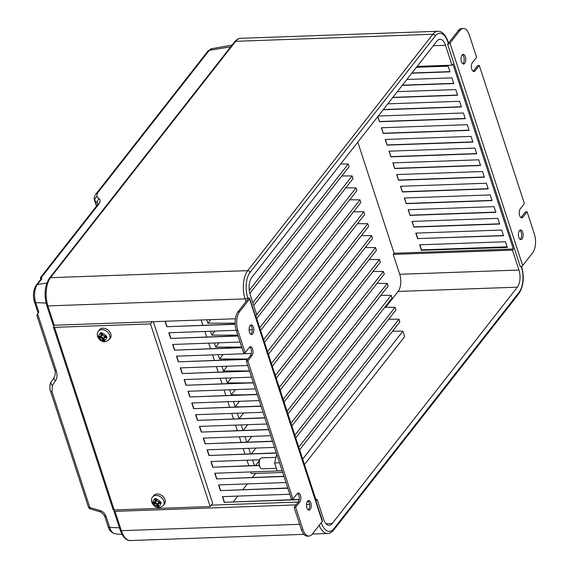 <?xml version="1.0" encoding="UTF-8"?>
<svg xmlns="http://www.w3.org/2000/svg" width="569" height="569" viewBox="0 0 569 569"><rect width="100%" height="100%" fill="white"/><g stroke="black" fill="none" stroke-linecap="round" stroke-linejoin="round"><path stroke-width="0.85" d="M164.996 499.653A6.856 5.149 -141.9 0 0 159.733 494.44A6.856 5.149 -141.9 0 0 153.644 495.642L152.528 497.064A6.856 5.149 38.1 0 1 158.616 495.862A6.856 5.149 38.1 0 1 163.886 501.083A6.856 5.149 38.1 0 1 163.317 505.521L164.434 504.098A6.856 5.149 -141.9 0 0 164.996 499.653M98.281 336.194L98.807 337.794L100.805 337.844A1.373 1.031 38.1 0 1 102.384 338.975L103.138 340.895L104.774 340.838L104.17 338.911A1.373 1.031 38.1 0 1 104.981 337.694L107 337.502L106.744 336.713L106.474 335.902L104.404 335.938A1.373 1.031 38.1 0 1 102.833 334.814L102.143 332.794L100.514 332.858L101.04 334.878A1.373 1.031 38.1 0 1 100.236 336.087L98.281 336.194L99.212 336.371L99.404 336.955L100.898 336.905A2.056 1.543 38.1 0 1 103.259 338.598L103.736 340.063L104.333 340.042L103.857 338.576A2.056 1.543 38.1 0 1 105.066 336.756L106.559 336.699L107 337.502M110.799 333.832A6.856 5.149 -141.9 0 0 105.528 328.619A6.856 5.149 -141.9 0 0 99.44 329.821L98.323 331.243A6.856 5.149 38.1 0 1 104.412 330.041A6.856 5.149 38.1 0 1 109.682 335.255A6.856 5.149 38.1 0 1 109.12 339.693L110.237 338.271A6.856 5.149 -141.9 0 0 110.799 333.832M275.979 457.362L261.726 457.867A5.484 2.703 88 0 0 260.396 458.664A5.484 2.703 88 0 0 260.239 458.884A5.484 2.703 88 0 0 260.559 467.924A5.484 2.703 88 0 0 262.124 468.828L276.378 468.323M250.844 334.302A4.801 2.361 88 0 0 251.242 333.896A4.801 2.361 88 0 0 252.238 329.252A4.801 2.361 88 0 0 250.516 325.248M250.118 325.646A4.801 2.361 88 0 0 249.222 331.08A4.801 2.361 88 0 0 251.626 334.544A4.801 2.361 88 0 0 252.792 333.847A4.801 2.361 88 0 0 253.689 328.413A4.801 2.361 88 0 0 251.285 324.949A4.801 2.361 88 0 0 250.118 325.646M308.234 509.895A4.801 2.361 88 0 0 308.633 509.49A4.801 2.361 88 0 0 309.628 504.845A4.801 2.361 88 0 0 307.907 500.834M307.509 501.239A4.801 2.361 88 0 0 306.613 506.673A4.801 2.361 88 0 0 309.017 510.13A4.801 2.361 88 0 0 310.183 509.433A4.801 2.361 88 0 0 311.079 504.006A4.801 2.361 88 0 0 308.675 500.542A4.801 2.361 88 0 0 307.509 501.239M462.455 54.695A4.801 2.361 -92 0 1 464.176 58.699A4.801 2.361 -92 0 1 463.18 63.351A4.801 2.361 -92 0 1 462.775 63.749M464.731 63.294A4.801 2.361 -92 0 1 463.564 63.991A4.801 2.361 -92 0 1 461.153 60.527A4.801 2.361 -92 0 1 462.049 55.101A4.801 2.361 -92 0 1 463.216 54.404A4.801 2.361 -92 0 1 465.627 57.86A4.801 2.361 -92 0 1 464.731 63.294M519.846 230.289A4.801 2.361 -92 0 1 521.567 234.293A4.801 2.361 -92 0 1 520.571 238.937A4.801 2.361 -92 0 1 520.173 239.343M522.122 238.888A4.801 2.361 -92 0 1 520.955 239.585A4.801 2.361 -92 0 1 518.551 236.121A4.801 2.361 -92 0 1 519.44 230.687A4.801 2.361 -92 0 1 520.614 229.99A4.801 2.361 -92 0 1 523.018 233.454A4.801 2.361 -92 0 1 522.122 238.888M152.72 502.825L152.485 502.014L154.434 501.915A1.373 1.031 -141.9 0 0 155.245 500.699L154.711 498.679L156.347 498.622L157.03 500.635A1.373 1.031 -141.9 0 0 158.609 501.766L160.678 501.723L160.949 502.534L161.198 503.323L159.178 503.522A1.373 1.031 -141.9 0 0 158.367 504.731L158.971 506.666L157.336 506.723L156.582 504.795A1.373 1.031 -141.9 0 0 155.01 503.672L153.011 503.622L152.72 502.825M302.672 459.076L402.888 331.158L404.673 336.628L304.465 464.553M298.775 447.134L398.983 319.216L399.865 321.905L299.65 449.83M294.87 435.2L395.078 307.274L395.96 309.97L295.752 437.888M290.965 423.258L391.173 295.332L392.055 298.028L291.847 425.946M287.068 411.316L387.276 283.39L388.15 286.086L287.942 414.012M283.163 399.374L383.371 271.456L384.253 274.144L284.045 402.07M279.258 387.439L379.466 259.514L380.348 262.202L280.14 390.128M275.353 375.497L375.568 247.572L376.443 250.268L276.235 378.186M271.456 363.555L371.664 235.63L372.546 238.326L272.338 366.251M267.551 351.614L367.759 223.695L368.641 226.384L268.433 354.309M263.646 339.672L363.854 211.753L364.736 214.442L264.528 342.367M259.749 327.737L359.957 199.811L360.831 202.507L260.623 330.425M255.844 315.795L356.052 187.87L356.934 190.565L256.726 318.484M252.828 302.722L352.147 175.928L353.029 178.623L253.71 305.411M249.265 290.346L348.249 163.993L349.124 166.681L249.834 293.433M233.347 501.787L237.806 496.09M242.892 489.603L247.351 483.906M252.437 477.419L255.552 473.444M385.711 307.288L398.129 291.428A12.475 6.145 88 0 0 399.73 274.294L393.222 254.393L394.111 253.262L357.794 142.136M201.163 319.984L202.877 325.233M204.918 331.471L206.703 336.933M208.745 343.171L210.53 348.641M212.571 354.878L214.357 360.348M216.398 366.585L218.183 372.055M220.224 378.293L222.01 383.762M224.044 390L225.836 395.469M227.87 401.707L229.663 407.176M231.697 413.414L233.489 418.876M235.523 425.114L237.316 430.584M239.35 436.821L241.142 442.291M243.176 448.528L244.969 453.998M247.003 460.236L248.788 465.705M250.829 471.943L251.37 473.593L282.701 472.476M150.479 323.917L54.503 327.353L114.191 509.966L210.167 506.538L150.479 323.917L152.193 321.734M419.886 244.812L421.672 250.282L507.278 247.223M421.672 250.282L507.349 247.43L505.492 241.754L419.645 244.819L421.501 250.502M416.06 233.105L417.845 238.575L503.451 235.516M417.845 238.575L503.522 235.722L501.666 230.047L415.818 233.119L417.674 238.795M499.696 224.022L497.839 218.34L411.992 221.412L413.848 227.088L499.696 224.022M412.233 221.405L413.848 227.088M414.019 226.867L499.625 223.809M495.869 212.315L494.013 206.639L408.165 209.705L410.021 215.381L495.869 212.315M408.407 209.698L410.021 215.381M410.192 215.167L495.798 212.102M492.043 200.608L490.186 194.932L404.339 197.998L406.195 203.674L492.043 200.608M404.58 197.991L406.195 203.674M406.366 203.46L491.972 200.395M488.216 188.901L486.36 183.225L400.512 186.291L402.368 191.966L488.216 188.901M400.754 186.283L402.368 191.966M402.539 191.753L488.152 188.695M484.39 177.194L482.533 171.518L396.685 174.583L398.542 180.266L484.39 177.194M396.927 174.576L398.542 180.266M398.713 180.046L484.326 176.987M480.563 165.487L478.707 159.811L392.866 162.876L394.715 168.559L480.563 165.487M393.101 162.869L394.715 168.559M394.886 168.339L480.499 165.28M476.737 153.779L474.88 148.104L389.04 151.176L390.889 156.852L476.737 153.779M389.274 151.162L390.889 156.852M391.059 156.631L476.673 153.573M472.91 142.079L471.054 136.396L385.213 139.469L387.069 145.145L472.91 142.079M385.448 139.462L387.069 145.145M387.233 144.924L472.846 141.866M469.084 130.372L467.227 124.696L381.386 127.762L383.243 133.438L469.084 130.372M381.621 127.755L383.243 133.438M383.414 133.224L469.02 130.159M377.752 116.652L379.416 121.73L465.257 118.665L463.408 112.989L378.243 116.033M377.923 116.439L379.416 121.73M379.587 121.517L465.193 118.452M383.157 109.753L461.431 106.958L459.581 101.282L387.788 103.85M383.328 109.54L461.367 106.752M392.702 97.569L457.611 95.251L455.755 89.575L397.333 91.666M392.873 97.356L457.54 95.044M402.247 85.386L453.785 83.543L451.928 77.868L406.878 79.475M402.418 85.172L453.713 83.337M411.792 73.202L449.958 71.836L448.102 66.16L416.423 67.291M411.963 72.988L449.887 71.63M421.544 249.891L507.15 246.832M114.405 509.959L114.092 510.365A2.056 0.903 -18.1 0 0 113.921 510.934A2.056 0.903 -18.1 0 0 115.038 511.367L295.987 504.902M285.994 482.526L218.553 484.937L220.409 490.613L287.843 488.209M289.82 494.233L222.379 496.645L224.236 502.32L299.18 499.646M298.17 493.935L296.954 493.977M210.167 506.538L212.678 503.33L153.31 321.698M211.248 505.158L298.22 502.05M307.189 501.73L308.69 501.673M282.167 470.819L214.726 473.23L216.583 478.913L284.023 476.502M259.663 459.78L210.9 461.523L212.756 467.206L259.279 465.542M274.514 447.412L207.073 449.823L208.93 455.499L276.37 453.088M270.688 435.705L203.247 438.116L205.103 443.792L272.544 441.38M266.861 423.997L199.427 426.409L201.277 432.084L268.717 429.673M263.034 412.29L195.601 414.701L197.457 420.377L264.891 417.966M259.208 400.583L191.774 402.994L193.631 408.67L261.064 406.266M255.381 388.876L187.948 391.287L189.804 396.97L257.238 394.559M251.555 377.176L184.121 379.58L185.978 385.263L253.411 382.852M247.728 365.469L180.295 367.88L182.151 373.556L249.585 371.144M251.32 353.498L176.468 356.173L178.325 361.848L247.529 359.373M240.075 342.054L172.642 344.465L174.498 350.141L241.932 347.73M249.265 347.467L250.211 347.439M236.249 330.347L168.815 332.758L170.672 338.434L238.105 336.023M252.266 329.778L249.094 329.892M165.06 321.279L166.845 326.727L235.175 324.287M54.204 325.24A2.056 0.903 161.9 0 1 53.088 324.807L46.772 305.496A2.056 0.903 -18.1 0 0 47.888 305.923L54.204 325.24L235.424 318.761M282.139 470.741L277.224 470.919L274.621 462.946L276.605 454.759M302.914 529.504A13.706 6.75 88 0 0 308.981 536.083L307.431 536.14A13.706 6.75 -92 0 1 301.364 529.561L302.914 529.504L295.645 507.264L299.827 501.922A4.801 2.361 88 0 0 300.724 496.488A4.801 2.361 88 0 0 298.312 493.031A4.801 2.361 88 0 0 297.146 493.728L292.964 499.07L247.814 360.938L251.996 355.597A4.801 2.361 88 0 0 252.892 350.163A4.801 2.361 88 0 0 250.488 346.706A4.801 2.361 88 0 0 249.322 347.403L245.139 352.744L243.589 352.794L236.32 330.553A13.706 6.75 -92 0 1 238.07 311.727L248.831 297.985A2.056 0.903 -18.1 0 1 249.72 298.419A2.056 0.903 -18.1 0 1 249.556 298.988L239.62 311.677A13.706 6.75 88 0 0 237.87 330.497L236.32 330.553M301.364 529.561L294.095 507.32L298.277 501.979A4.801 2.361 88 0 0 299.273 497.334A4.801 2.361 88 0 0 297.551 493.323M292.964 499.07L291.413 499.127L246.263 360.988L250.445 355.653A4.801 2.361 88 0 0 251.441 351.002A4.801 2.361 88 0 0 249.72 346.998M306.492 504.525L309.586 504.411M245.139 352.744L237.87 330.497M308.981 536.083A13.706 6.75 88 0 0 312.317 534.092L322.253 521.41L249.556 298.988M247.814 360.938L246.263 360.988M295.645 507.264L294.095 507.32M479.276 65.463L475.087 70.805L473.536 70.862L477.725 65.52L479.276 65.463L524.419 203.595L520.237 208.937A4.801 2.361 -92 0 0 519.341 214.371A4.801 2.361 -92 0 0 521.752 217.827A4.801 2.361 -92 0 0 522.918 217.13L527.1 211.789L525.55 211.846L521.368 217.187A4.801 2.361 -92 0 1 520.962 217.593M475.087 70.805A4.801 2.361 -92 0 1 473.92 71.502A4.801 2.361 -92 0 1 471.516 68.045A4.801 2.361 -92 0 1 472.412 62.611L476.594 57.27L469.325 35.029A13.706 6.75 88 0 0 463.258 28.45A13.706 6.75 88 0 0 459.923 30.442L449.987 43.123L522.683 265.545L532.62 252.856A13.706 6.75 88 0 0 534.369 234.037L527.1 211.789M445.499 45.278A12.475 6.145 88 0 0 439.972 39.289A12.475 6.145 88 0 0 436.935 41.103L251.775 277.48A12.475 6.145 88 0 0 250.182 294.607L256.683 314.508L255.794 315.646L316.25 500.606L317.139 499.468L323.64 519.369A12.475 6.145 88 0 0 329.159 525.358A12.475 6.145 88 0 0 332.196 523.544L517.363 287.167A12.475 6.145 88 0 0 518.956 270.033L512.456 250.132L513.345 249.002L452.888 64.041L451.999 65.179L445.499 45.278L433.329 45.712M459.923 30.442L458.372 30.498L447.604 44.24L520.301 266.655A2.056 0.903 161.9 0 0 522.683 265.545M473.536 70.862A4.801 2.361 -92 0 1 473.138 71.267M458.372 30.498A13.706 6.75 -92 0 1 461.708 28.507L463.258 28.45M447.604 44.24A2.056 0.903 -18.1 0 0 449.987 43.123M249.72 298.419L322.417 520.834A2.056 0.903 161.9 0 1 322.253 521.41M98.01 203.766L95.059 200.9A3.428 3.137 -48.2 0 1 96.844 196.675L99.276 198.851C100.635 200.16 100.386 202.031 98.537 204.463L41.011 277.907L41.921 278.725L37.383 284.528L46.893 282.978M46.082 303.049L35.698 302.637A2.738 1.202 -18.1 0 1 34.489 302.061C32.661 295.531 33.251 289.898 36.274 285.147A2.738 2.063 38.1 0 1 37.383 284.528A13.187 6.494 88 0 0 35.698 302.637L38.813 312.168L37.654 313.924L56.203 370.668C57.455 374.679 57.213 378.072 55.47 380.853A3.428 2.475 -146.6 0 1 54.354 377.19L54.354 377.19A3.428 2.475 -146.6 0 1 54.432 377.076M98.537 204.463A3.428 2.575 -141.9 0 0 97.157 205.245L98.06 203.894M96.68 205.85L94.426 199.89M56.203 370.668A3.428 1.508 161.9 0 1 54.695 369.957L36.857 315.39L37.654 313.924M36.274 285.147L41.423 278.575L41.921 278.725M40.854 279.301L40.349 277.764L41.011 277.907L40.349 277.764L40.804 279.372M99.276 198.851A3.428 3.137 131.8 0 0 97.491 203.076L97.854 204.171M55.47 380.853L52.398 385.512A3.428 2.475 -146.6 0 1 51.288 381.849A3.428 2.475 -146.6 0 1 51.366 381.742L54.283 377.304M89.845 507.541A3.428 1.536 106.3 0 0 90.635 509.049L100.805 512.022A3.428 1.536 -73.7 0 1 100.016 510.514L89.845 507.541A3.428 1.508 161.9 0 1 88.337 506.823L50.449 390.91A3.428 1.508 161.9 0 0 51.964 391.621L89.845 507.541M274.621 462.946L279.535 462.768M260.559 467.924L260.133 467.369A4.801 2.361 -92 0 1 259.848 459.468A4.801 2.361 -92 0 1 259.99 459.275M114.191 509.966A2.056 0.903 161.9 0 1 113.067 509.54L53.379 326.919A2.056 0.903 -18.1 0 1 53.55 326.343L54.425 325.233M53.379 326.919A2.056 0.903 -18.1 0 0 54.503 327.353M299.216 499.433L224.236 502.32M224.406 502.107L222.621 496.637M287.779 487.996L220.409 490.613M220.58 490.4L218.795 484.93M283.952 476.289L216.583 478.913M216.753 478.693L214.968 473.223M259.222 465.328L212.756 467.206M212.927 466.985L211.142 461.516M276.299 452.881L208.93 455.499M209.1 455.278L207.315 449.809M272.473 441.174L205.103 443.792M205.274 443.571L203.489 438.109M268.646 429.467L201.277 432.084M201.447 431.864L199.662 426.401M264.82 417.76L197.457 420.377M197.621 420.164L195.836 414.694M260.993 406.053L193.631 408.67M193.801 408.457L192.009 402.987M257.167 394.345L189.804 396.97M189.975 396.749L188.183 391.28M253.34 382.638L185.978 385.263M186.148 385.042L184.356 379.573M249.514 370.938L182.151 373.556M182.322 373.335L180.529 367.866M247.7 359.16L178.325 361.848M178.495 361.628L176.703 356.166M241.861 347.524L174.498 350.141M174.669 349.921L172.876 344.458M250.019 347.232L249.45 347.254M238.041 335.817L170.672 338.434M170.842 338.221L169.057 332.751M235.168 324.074L166.845 326.727M167.016 326.514L165.302 321.265M394.111 253.262L513.345 249.002M417.105 66.424L451.999 65.179M393.222 254.393L512.456 250.132M315.895 499.511L317.139 499.468M104.333 340.042L104.774 340.838M103.736 340.063L103.138 340.895M99.404 336.955L98.807 337.794M106.559 336.699L106.367 336.115L104.874 336.172A2.056 1.543 38.1 0 1 102.512 334.48L102.036 333.014L101.438 333.036L101.915 334.501A2.056 1.543 38.1 0 1 100.706 336.322L99.212 336.371M101.438 333.036L100.514 332.858M160.565 501.936L160.757 502.527L159.27 502.576A2.056 1.543 -141.9 0 0 158.054 504.397L158.531 505.862L157.933 505.884L157.457 504.419A2.056 1.543 -141.9 0 0 155.095 502.726L153.602 502.783L153.41 502.192L154.903 502.143A2.056 1.543 -141.9 0 0 156.119 500.322L155.636 498.857L156.233 498.835L156.717 500.3A2.056 1.543 -141.9 0 0 159.078 501.993L160.678 501.723M160.757 502.527L161.198 503.323M158.531 505.862L158.971 506.666M157.933 505.884L157.336 506.723M153.602 502.783L153.011 503.622M153.41 502.192L152.485 502.014M155.636 498.857L154.711 498.679M392.603 331.172L402.888 331.158M340.667 164L348.249 163.993M341.869 175.949L352.147 175.928M345.774 187.884L356.052 187.87M349.679 199.826L359.957 199.811M353.577 211.768L363.854 211.753M357.481 223.709L367.759 223.695M361.386 235.644L371.664 235.63M365.284 247.586L375.568 247.572M369.189 259.528L379.466 259.514M373.093 271.47L383.371 271.456M376.998 283.405L387.276 283.39M380.896 295.347L391.173 295.332M384.8 307.288L395.078 307.274M388.705 319.23L398.983 319.216M254.613 459.965L252.629 460.108L254.393 465.506M248.781 448.329L250.566 453.799M244.954 436.622L246.74 442.092M241.128 424.915L242.913 430.384M237.301 413.208L239.094 418.677M240.623 406.778L235.203 406.792L239.513 401.287M233.475 401.508L235.203 406.792M243.624 394.829L231.299 394.85L235.417 389.594M229.648 389.801L231.299 394.85M246.633 382.88L227.401 382.909L231.327 377.894M225.822 378.093L227.401 382.909M249.514 370.931L223.496 370.967L227.23 366.201M221.995 366.386L223.496 370.967M247.835 358.989L219.591 359.025L223.14 354.501M218.176 354.679L219.591 359.025M241.711 347.047L215.694 347.09L219.044 342.808M214.349 342.972L215.694 347.09M237.806 335.113L211.789 335.148L214.954 331.108M210.523 331.265L211.789 335.148M235.139 323.171L207.884 323.206L210.672 319.643M206.767 319.785L207.884 323.206M239.151 418.677L243.603 412.987M243.24 430.37L247.7 424.68M247.337 442.07L251.797 436.38M251.427 453.77L255.886 448.073M255.524 465.463L259.322 460.62M100.599 333.526A4.111 3.087 -141.9 0 0 98.857 336.137M105.784 335.895A4.111 3.087 -141.9 0 0 102.392 333.462M154.804 499.347A4.111 3.087 -141.9 0 0 153.054 501.965M159.981 501.716A4.111 3.087 -141.9 0 0 156.589 499.283M158.815 506.083A4.111 3.087 -141.9 0 0 160.558 503.473M153.63 503.721A4.111 3.087 -141.9 0 0 157.023 506.147M104.611 340.262A4.111 3.087 -141.9 0 0 106.36 337.645M99.433 337.894A4.111 3.087 -141.9 0 0 102.825 340.326M448.329 43.315L447.952 42.142A18.507 9.111 88 0 0 435.257 35.954A2.056 1.543 -141.9 0 0 432.895 34.261L235.687 41.309L50.52 277.686L247.728 270.638L432.895 34.261A20.562 10.128 -92 0 1 437.895 31.274L240.687 38.315A20.562 10.128 88 0 0 235.687 41.309A2.056 1.543 38.1 0 0 234.641 41.793L49.475 278.17A2.056 1.543 38.1 0 1 50.52 277.686A20.562 10.128 88 0 0 47.888 305.923L245.104 298.874A20.562 10.128 -92 0 1 247.728 270.638A2.056 1.543 -141.9 0 1 250.09 272.331A18.507 9.111 88 0 0 247.728 297.743L248.105 298.91M115.038 511.367L121.353 530.678L299.65 524.312M245.993 301.613L245.104 298.874A2.056 0.903 -18.1 0 0 247.728 297.743M113.921 510.934L120.237 530.251A2.056 0.903 -18.1 0 0 121.353 530.678A20.562 10.128 88 0 0 130.457 540.55L303.924 534.348M312.345 534.049L327.666 533.502A20.562 10.128 -92 0 1 319.181 525.329M321.25 522.683A18.507 9.111 88 0 0 333.882 528.693L519.049 292.317A18.507 9.111 88 0 0 521.41 266.904L521.261 266.434M435.257 35.954L250.09 272.331M521.41 266.904A2.056 0.903 -18.1 0 0 521.574 266.328C524.504 277.067 523.601 286.171 518.878 293.647A2.056 1.543 -141.9 0 0 519.049 292.317M447.952 42.142A2.056 0.903 -18.1 0 0 448.116 41.565L448.578 42.995M518.878 293.647L333.711 530.024A2.056 1.543 -141.9 0 0 333.882 528.693M522.918 217.13L521.368 217.187M238.07 311.727L239.62 311.677M299.827 501.922L298.277 501.979M251.996 355.597L250.445 355.653M207.92 51.082A3.428 2.575 38.1 0 1 209.307 50.307L97.285 193.311A3.428 2.575 38.1 0 0 95.898 194.086L207.92 51.082L211.661 48.714A11.238 5.534 88 0 0 209.307 50.307L230.701 46.822M97.285 193.311L96.844 196.675M108.146 526.695A3.428 1.508 -18.1 0 0 109.653 527.413A13.258 6.529 88 0 0 115.066 533.765C111.552 532.797 109.241 530.443 108.146 526.695L104.518 515.614A3.428 1.508 -18.1 0 0 106.033 516.332L109.653 527.413L119.433 527.804M52.398 385.512L51.964 391.621M106.033 516.332C104.924 513.473 102.918 511.531 100.016 510.514M97.157 205.245L40.378 277.715M54.695 369.957L54.695 369.957C55.627 371.337 55.513 373.748 54.354 377.19L51.288 381.849C49.268 383.62 49.887 390.811 50.449 390.91M399.73 274.294L518.956 270.033M398.129 291.428L517.363 287.167M326.001 523.764L332.196 523.544M105.066 336.756L104.981 337.694M103.259 338.598L102.384 338.975M100.898 336.905L100.805 337.844M100.706 336.322L100.236 336.087M101.915 334.501L101.04 334.878M104.874 336.172L104.404 335.938M159.078 501.993L158.609 501.766M159.27 502.576L159.178 503.522M157.457 504.419L156.582 504.795M155.095 502.726L155.01 503.672M154.903 502.143L154.434 501.915M156.119 500.322L155.245 500.699M98.323 331.243C97.285 332.332 97.022 334.067 97.541 336.45C99.098 339.956 103.224 344.416 109.12 339.693M152.528 497.064C151.482 498.16 151.219 499.895 151.738 502.271C153.296 505.777 157.428 510.237 163.317 505.521M448.116 41.565C445.378 34.489 441.971 31.06 437.895 31.274M333.711 530.024C331.592 532.435 329.579 533.594 327.666 533.502M211.661 48.714L232.067 45.079M115.066 533.765L122.05 534.497M120.237 530.251C122.975 537.328 126.382 540.763 130.457 540.55M46.772 305.496C43.849 294.756 44.745 285.645 49.475 278.17M234.641 41.793C236.754 39.389 238.774 38.23 240.687 38.315M96.467 206.12L94.454 199.961C93.757 198.588 94.241 196.625 95.898 194.086M88.337 506.823A3.428 3.428 0 0 0 90.635 509.049M104.518 515.614L100.805 512.022M259.848 459.468L260.239 458.884M106.645 522.114L104.625 515.927M35.306 304.564L33.663 298.412M34.489 302.061L38.13 313.206"/></g></svg>
